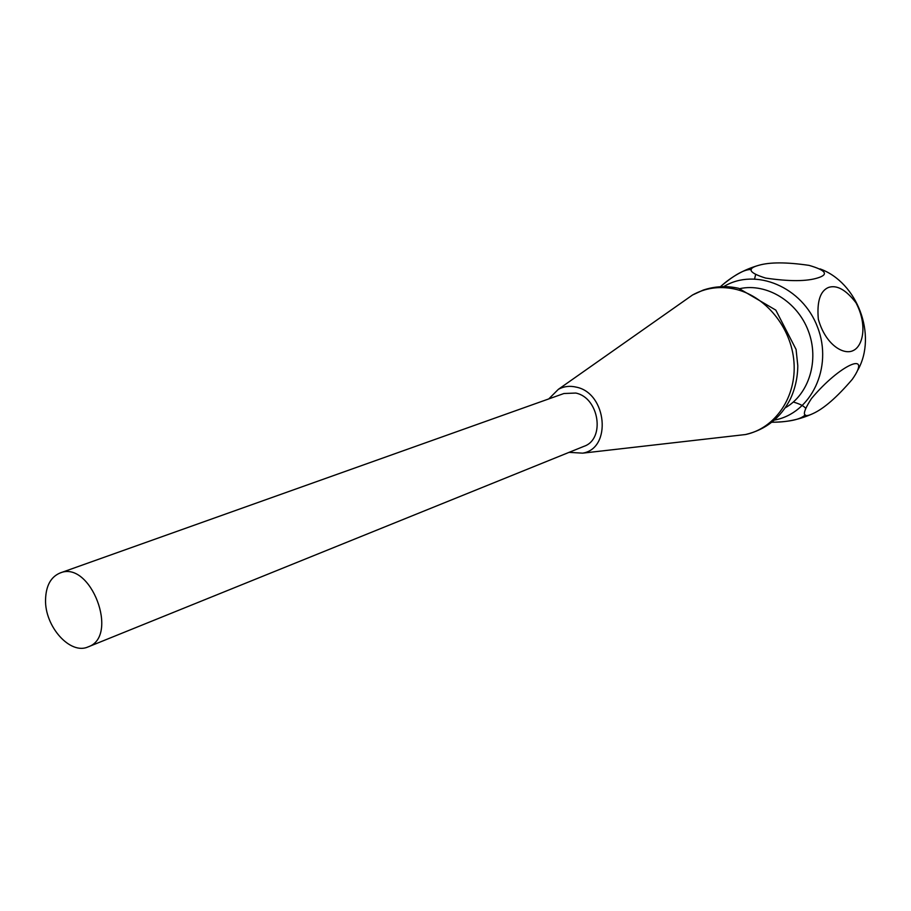 <?xml version="1.0" encoding="UTF-8"?>
<svg xmlns="http://www.w3.org/2000/svg" width="911" height="911" viewBox="0 0 911 911"><rect width="100%" height="100%" fill="white"/><g stroke="black" fill="none" stroke-linecap="round" stroke-linejoin="round"><path stroke-width="1.37" d="M811.462 398.562C840.181 364.195 872.715 350.268 852.286 379.34C836.924 397.287 823.795 408.709 812.885 413.628C802.056 418.809 801.589 413.788 811.462 398.562M817.862 277.889C828.919 274.462 825.981 270.294 809.059 265.374C786.478 262.072 769.601 262.072 758.453 265.397C746.587 268.631 748.967 272.856 765.593 278.071C789.222 281.533 806.645 281.476 817.862 277.889M720.396 286.703C734.403 274.815 744.697 269.098 751.268 269.565M755.561 274.849L754.615 278.834M793.344 402.036C799.585 403.858 803.616 405.862 805.449 408.06M805.256 414.881C800.655 419.459 789.518 421.918 771.856 422.26M828.463 287.455C836.81 284.665 845.977 289.766 855.976 302.771C867.898 325.329 862.819 346.374 853.117 350.598C843.677 355.358 825.525 344.916 818.329 319.203C816.791 301.575 820.173 290.985 828.463 287.455M548.764 398.916L558.375 389.316C563.875 386.321 569.842 385.604 576.287 387.141C606.977 393.085 612.078 448.588 582.63 453.154L569.079 452.357M60.092 572.985L563.92 393.518L575.763 393.051C599.187 397.629 605.496 439.182 583.985 446.322L88.162 646.878C119.694 636.459 90.588 559.844 60.092 572.985C50.811 576.902 45.96 585.784 45.55 599.609C44.639 626.483 70.261 655.237 88.162 646.878M739.948 288.605C766.641 282.877 797.239 301.416 808.296 330.841C819.57 360.164 809.025 394.349 785.271 407.798M820.037 268.893C857.388 282.364 877.213 335.123 857.98 369.809M723.744 286.612C755.47 267.242 802.602 286.828 817.6 327.3C833.269 367.509 811.052 413.469 774.475 420.062M683.034 301.666L692.519 295.005C705.205 287.99 718.995 285.952 733.867 288.878C764.933 295.198 791.5 327.277 793.971 362.179C796.658 397.094 775.113 428.364 745.528 434.536L734.072 435.845M720.43 286.703C731.374 276.705 743.945 269.633 758.146 265.488M771.936 422.192C786.239 422.397 799.892 419.538 812.885 413.628M582.63 453.154L745.528 434.536C765.673 429.753 780.579 417.978 790.27 399.189C795.178 388.712 797.683 377.541 797.797 365.687L796.077 349.448L775.808 310.116L738.65 288.297C726.579 285.61 714.759 286.213 703.178 290.108L692.519 295.005L558.375 389.316"/></g></svg>
